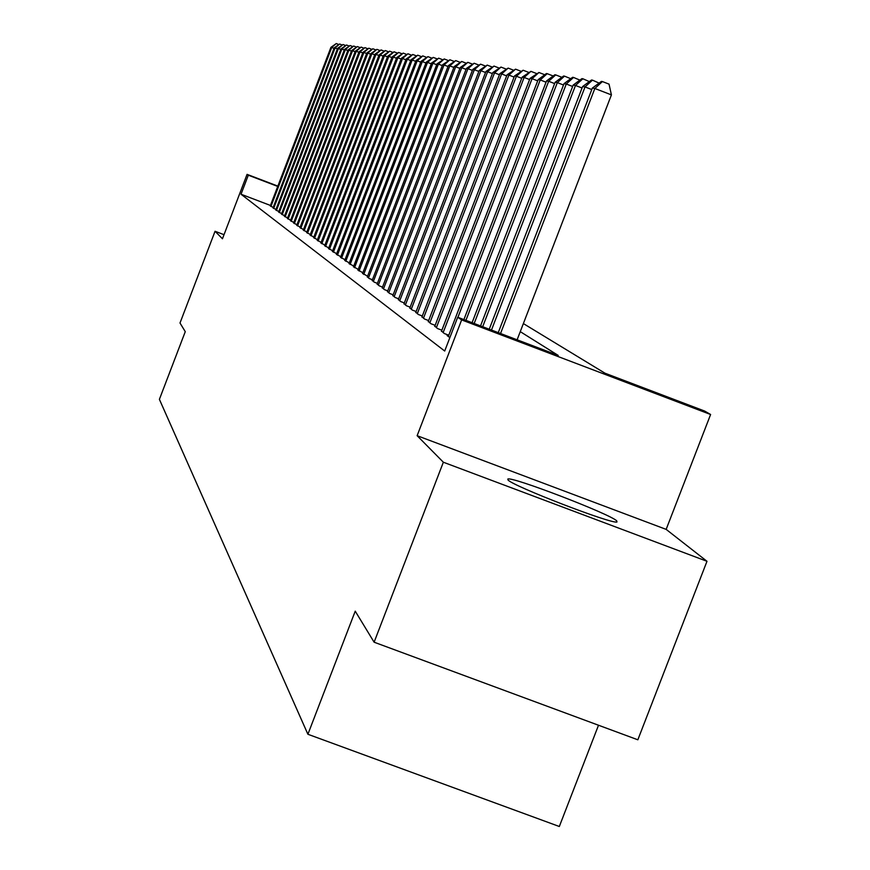 <?xml version="1.0" encoding="UTF-8"?>
<svg xmlns="http://www.w3.org/2000/svg" width="870" height="870" viewBox="0 0 870 870"><rect width="100%" height="100%" fill="white"/><g stroke="black" fill="none" stroke-linecap="round" stroke-linejoin="round"><path stroke-width="1.3" d="M616.732 520.847C609.707 513.865 511.408 476.129 507.819 479.044L508.004 479.968C512.8 486.102 612.426 524.523 616.971 521.989L616.732 520.847M523.37 323.575L604.944 373.187L704.656 411.064L710.605 414.501L461.644 319.91L457.696 317.235L558.225 355.428L520.26 331.644M666.159 529.384L417.132 435.696L443.352 462.22L374.111 642.201L637.84 739.794L706.984 561.291L666.159 529.384L710.605 414.501M598.506 725.243L559.323 826.5L307.904 734.269L159.395 399.352L185.267 331.666L180.003 323.009L215.053 231.279L222.459 238.771L247.069 174.359L277.845 186.104M443.352 462.22L706.984 561.291M224.014 234.683L215.053 231.279M448.452 336.07L447.082 335.559L449.877 337.593M441.558 331.035L444.32 333.525L448.779 335.222M434.859 326.13L437.545 328.555L441.873 330.198M428.344 321.378L430.954 323.727L435.163 325.326M422.026 316.756L424.56 319.04L428.649 320.595M415.871 312.265L418.339 314.483L422.32 315.995M409.89 307.893L412.293 310.057L416.154 311.525M404.071 303.63L406.41 305.74L410.172 307.164M398.406 299.497L400.678 301.542L404.343 302.934M392.892 295.463L395.11 297.464L398.667 298.812M387.52 291.537L389.673 293.484L393.153 294.799M382.289 287.709L384.388 289.601L387.77 290.885M377.188 283.979L379.233 285.828L382.528 287.078M372.208 280.347L374.209 282.141L377.417 283.359M367.357 276.791L369.304 278.552L372.436 279.738M362.627 273.332L367.586 276.214M358.005 269.961L362.844 272.767M353.492 266.655L358.222 269.395M349.098 263.436L353.709 266.111M344.792 260.293L349.294 262.903M340.594 257.215L344.988 259.771M336.483 254.214L340.779 256.715M332.471 251.278L336.668 253.725M328.545 248.407L332.655 250.799M324.706 245.601L328.729 247.939M320.943 242.86L324.88 245.144M317.278 240.163L321.117 242.404M313.678 237.543L317.441 239.728M310.155 234.965L313.842 237.108M306.708 232.442L310.318 234.541M303.325 229.974L306.871 232.029M300.019 227.548L303.489 229.56M296.779 225.178L300.172 227.146M293.603 222.861L296.931 224.786M290.493 220.578L293.755 222.47M287.437 218.348L290.634 220.208M284.446 216.151L287.578 217.978M281.51 214.009L284.588 215.793M278.628 211.899L281.641 213.65M275.801 209.833L278.759 211.551M273.028 207.81L275.931 209.496M270.45 205.45L241.033 194.238L444.7 351.034L457.696 317.235M270.309 205.82L273.158 207.473M417.132 435.696L461.644 319.91M241.033 194.238L248.309 175.196L247.069 174.359M374.111 642.201L355.232 611.164L307.904 734.269M277.726 186.419L248.309 175.196M334.026 48.35L331.742 47.469L270.929 206.451M330.926 47.35L336.277 43.543L331.742 47.469L330.926 47.35L270.255 205.962M336.277 43.543L338.647 44.468M337.375 48.883L335.048 47.991L273.669 208.463M334.21 47.861L339.615 44.022L335.048 47.991L334.21 47.861L272.973 207.952M339.615 44.022L342.04 44.957M340.79 49.427L338.419 48.513L276.453 210.496M337.571 48.383L343.03 44.511L338.419 48.513L337.571 48.383L275.746 209.985M343.03 44.511L345.499 45.468M344.27 49.981L341.845 49.046L279.292 212.584M340.986 48.916L346.499 45.012L341.845 49.046L340.986 48.916L278.574 212.052M346.499 45.012L349.011 45.979M347.815 50.547L345.346 49.59L282.185 214.694M344.466 49.459L350.044 45.512L345.346 49.59L344.466 49.459L281.456 214.161M350.044 45.512L352.611 46.501M351.426 51.123L348.913 50.145L285.132 216.858M348.022 50.014L353.655 46.034L348.913 50.145L348.022 50.014L284.381 216.315M353.655 46.034L356.265 47.034M355.123 51.711L352.557 50.721L288.133 219.066M351.643 50.569L357.342 46.556L352.557 50.721L351.643 50.569L287.372 218.511M357.342 46.556L360.006 47.589M358.886 52.309L356.265 51.297L291.2 221.306M355.33 51.145L361.094 47.089L356.265 51.297L355.33 51.145L290.428 220.741M361.094 47.089L363.812 48.144M362.714 52.918L360.049 51.885L294.332 223.601M359.103 51.732L364.921 47.643L360.049 51.885L359.103 51.732L293.538 223.024M364.921 47.643L367.695 48.709M366.64 53.538L363.91 52.483L297.518 225.939M362.942 52.33L368.837 48.198L363.91 52.483L362.942 52.33L296.713 225.352M368.837 48.198L371.653 49.285M370.631 54.168L367.858 53.103L300.781 228.331M366.857 52.95L372.817 48.764L367.858 53.103L366.857 52.95L299.954 227.722M372.817 48.764L375.709 49.884M374.709 54.821L371.881 53.722L304.098 230.767M370.859 53.57L376.895 49.351L371.881 53.722L370.859 53.57L303.26 230.148M376.895 49.351L379.831 50.482M378.874 55.484L375.981 54.364L307.491 233.247M374.948 54.201L381.049 49.938L375.981 54.364L374.948 54.201L306.642 232.627M381.049 49.938L384.051 51.102M383.137 56.158L380.179 55.017L310.96 235.792M379.124 54.853L385.29 50.547L380.179 55.017L379.124 54.853L310.079 235.15M385.29 50.547L388.357 51.732M387.476 56.854L384.464 55.691L314.494 238.38M383.376 55.517L389.629 51.167L384.464 55.691L383.376 55.517L313.602 237.727M389.629 51.167L392.762 52.374M391.924 57.561L388.836 56.365L318.105 241.033M387.726 56.202L394.056 51.798L388.836 56.365L387.726 56.202L317.202 240.359M394.056 51.798L397.253 53.037M396.459 58.29L393.305 57.061L321.802 243.741M392.174 56.887L398.58 52.45L393.305 57.061L392.174 56.887L320.867 243.056M398.58 52.45L401.842 53.712M401.103 59.019L397.873 57.779L325.576 246.504M396.72 57.594L403.201 53.103L397.873 57.779L396.72 57.594L324.63 245.808M403.201 53.103L406.54 54.397M405.844 59.78L402.549 58.507L329.436 249.331M401.364 58.323L407.921 53.777L402.549 58.507L401.364 58.323L328.469 248.624M407.921 53.777L411.347 55.104M410.694 60.552L407.323 59.247L333.384 252.224M406.116 59.062L412.761 54.473L407.323 59.247L406.116 59.062L332.383 251.495M412.761 54.473L416.251 55.821M415.653 61.346L412.206 60.008L337.419 255.182M410.977 59.823L417.698 55.18L412.206 60.008L410.977 59.823L336.396 254.431M417.698 55.18L421.276 56.561M420.732 62.151L417.208 60.791L341.54 258.205M415.947 60.595L422.755 55.897L417.208 60.791L415.947 60.595L340.507 257.444M422.755 55.897L426.42 57.311M425.93 62.988L422.32 61.585L345.771 261.304M421.026 61.389L427.931 56.637L422.32 61.585L421.026 61.389L344.705 260.522M427.931 56.637L431.672 58.083M431.259 63.836L427.551 62.401L350.099 264.469M426.235 62.194L433.227 57.398L427.551 62.401L426.235 62.194L349 263.675M433.227 57.398L437.066 58.877M436.707 64.706L432.912 63.238L354.525 267.721M431.563 63.031L438.654 58.17L432.912 63.238L431.563 63.031L353.405 266.894M438.654 58.17L442.58 59.693M442.286 65.598L438.404 64.097L359.06 271.038M437.023 63.88L444.211 58.964L438.404 64.097L437.023 63.88L357.907 270.2M444.211 58.964L448.224 60.519M448.006 66.511L444.037 64.967L363.703 274.442M442.612 64.75L449.899 59.78L444.037 64.967L442.612 64.75L362.529 273.582M449.899 59.78L454.02 61.368M453.879 67.447L449.801 65.87L368.467 277.932M448.344 65.641L455.728 60.606L449.801 65.87L448.344 65.641L367.26 277.051M455.728 60.606L459.947 62.248M459.882 68.404L455.706 66.783L373.339 281.51M454.216 66.555L461.709 61.465L455.706 66.783L454.216 66.555L372.11 280.608M461.709 61.465L466.037 63.14M466.048 69.393L461.763 67.73L378.341 285.175M460.241 67.49L467.842 62.335L461.763 67.73L460.241 67.49L377.08 284.251M467.842 62.335L472.279 64.054M472.377 70.405L467.984 68.697L383.474 288.938M466.407 68.458L474.128 63.238L467.984 68.697L466.407 68.458L382.18 287.992M474.128 63.238L478.674 65M478.87 71.438L474.357 69.698L388.738 292.798M472.747 69.448L480.577 64.162L474.357 69.698L472.747 69.448L387.411 291.82M480.577 64.162L485.242 65.968M485.536 72.504L480.903 70.709L394.143 296.757M479.25 70.459L487.2 65.109L480.903 70.709L479.25 70.459L392.783 295.756M487.2 65.109L491.996 66.957M492.387 73.602L487.624 71.764L399.7 300.824M485.928 71.492L493.997 66.076L487.624 71.764L485.928 71.492L398.297 299.791M493.997 66.076L498.923 67.98M499.423 74.733L494.53 72.841L405.398 305M492.79 72.569L500.979 67.077L494.53 72.841L492.79 72.569L403.952 303.945M500.979 67.077L506.035 69.034M506.655 75.886L501.62 73.939L411.249 309.285M499.837 73.667L508.156 68.099L501.62 73.939L499.837 73.667L409.77 308.208M508.156 68.099L513.354 70.111M514.083 77.082L508.917 75.081L417.274 313.7M507.079 74.787L515.529 69.154L508.917 75.081L507.079 74.787L415.751 312.591M515.529 69.154L520.869 71.22M521.728 78.311L516.41 76.245L423.462 318.235M514.518 75.951L523.109 70.231L516.41 76.245L514.518 75.951L421.896 317.093M523.109 70.231L528.601 72.362M529.602 79.572L524.131 77.452L429.823 322.9M522.174 77.147L530.917 71.351L524.131 77.452L522.174 77.147L428.214 321.726M530.917 71.351L536.562 73.537M537.703 80.866L532.07 78.681L436.37 327.707M530.058 78.376L538.943 72.493L532.07 78.681L530.058 78.376L434.717 326.489M538.943 72.493L544.761 74.755M546.045 82.204L540.237 79.953L443.124 332.644M538.171 79.638L546.371 73.558L547.208 73.678L540.237 79.953L538.171 79.638L441.416 331.394M547.208 73.678L553.2 75.994M554.636 83.585L548.655 81.269L457.914 317.322M546.534 80.943L554.853 74.766L555.712 74.896L548.655 81.269L546.534 80.943L448.311 336.451M555.712 74.896L561.857 77.31M563.499 85.01L557.333 82.617L465.918 320.356M555.136 82.28L563.597 76.016L564.489 76.147L557.333 82.617L555.136 82.28L463.895 319.594M564.489 76.147L570.742 78.691M572.634 86.478L566.272 84.009L474.172 323.499M564.01 83.661L572.612 77.31L573.526 77.441L566.272 84.009L564.01 83.661L472.084 322.705M573.526 77.441L579.899 80.116M582.052 87.99L575.494 85.456L482.687 326.728M573.167 85.086L581.91 78.637L582.856 78.768L575.494 85.456L573.167 85.086L480.534 325.913M582.856 78.768L589.349 81.595M591.785 89.556L585.021 86.935L491.474 330.067M582.606 86.554L591.502 80.007L592.481 80.138L585.021 86.935L582.606 86.554L489.244 329.219M592.481 80.138L599.093 83.118M517.117 339.811L611.414 94.895L594.841 88.468L500.544 333.514M592.35 88.077L601.409 81.421L602.41 81.562L594.841 88.468L592.35 88.077L498.249 332.644M602.41 81.562L609.033 84.129L611.414 94.895"/></g></svg>
